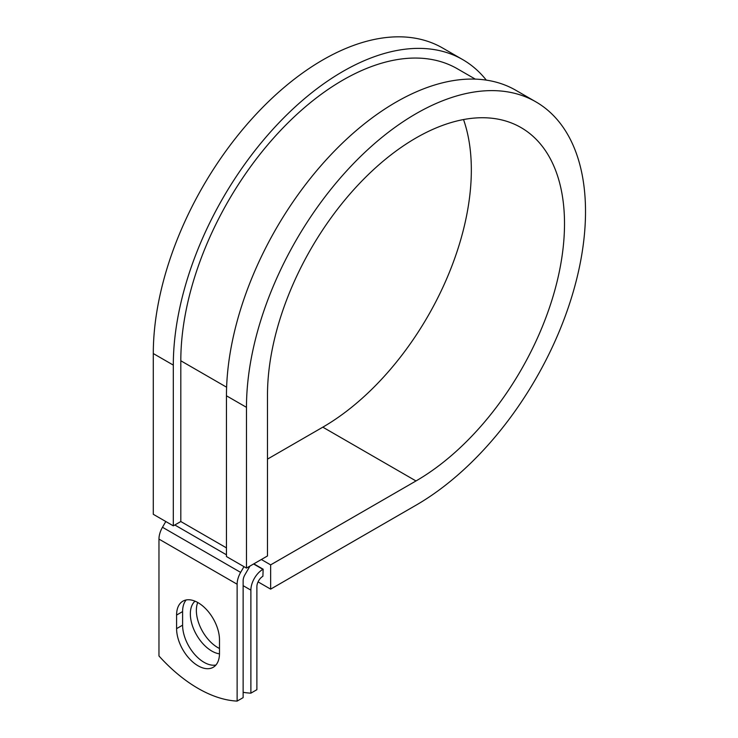 <?xml version="1.0" encoding="UTF-8"?>
<svg xmlns="http://www.w3.org/2000/svg" width="738" height="738" viewBox="0 0 738 738"><rect width="100%" height="100%" fill="white"/><g stroke="black" fill="none" stroke-linecap="round" stroke-linejoin="round"><path stroke-width="1.11" d="M198.042 665.787A30.332 17.509 -120 0 0 213.208 667.29A30.332 17.509 -120 0 0 219.49 653.398L219.49 639.828A30.332 17.509 -120 0 0 206.253 609.302A30.332 17.509 -120 0 0 182.876 601.175A30.332 17.509 -120 0 0 176.594 615.058L176.594 628.638A30.332 17.509 -120 0 0 198.042 665.787M186.179 599.957A30.332 17.509 -120 0 0 182.6 611.59L182.6 625.169A30.332 17.509 -120 0 0 204.048 662.318A30.332 17.509 -120 0 0 215.911 665.03M219.49 648.49A30.332 17.509 60 0 1 217.802 647.586A30.332 17.509 60 0 1 197.738 602.503M219.49 653.85A30.332 17.509 60 0 1 211.797 651.054A30.332 17.509 60 0 1 192.48 625.889A30.332 17.509 60 0 1 195.017 601.175M243.134 692.309A132.656 76.586 -120 0 0 250.883 693.157L256.889 689.689L256.889 586.682A8.487 4.898 -60 0 1 262.894 576.286L263.143 569.21L253.844 563.841M250.883 693.157L250.883 590.151A16.983 9.806 -60 0 1 262.894 569.349L263.143 569.21M165.792 521.517L162.48 527.264A16.983 9.806 120 0 0 158.965 539.1L158.965 655.971A132.656 76.586 60 0 0 237.129 701.1L243.134 697.631L243.134 580.76A8.487 4.898 120 0 1 244.887 574.847L248.955 567.799A16.983 9.806 -60 0 0 249.841 566.147M243.964 566.646L240.643 572.393A16.983 9.806 120 0 0 237.129 584.228L237.129 701.1M226.621 387.219L180.81 360.771A229.131 132.286 -60 0 1 280.827 130.183A229.131 132.286 -60 0 1 457.394 68.791L475.281 79.114M180.81 360.771L180.81 521.526L173.31 525.853L153.292 514.303L153.292 353.548A239.749 138.421 -60 0 1 257.949 112.277A239.749 138.421 -60 0 1 442.689 48.053L462.708 59.603A239.749 138.421 -60 0 1 486.296 80.11M463.529 119.556A210.035 121.263 -60 0 1 322.82 427.164L415.992 480.955A210.035 121.263 -60 0 0 553.205 295.873A210.035 121.263 -60 0 0 521.01 127.573A210.035 121.263 -60 0 0 359.157 183.845A210.035 121.263 -60 0 0 267.479 395.208L267.479 555.963L246.474 568.094L246.474 407.339A239.749 138.421 -60 0 1 351.122 166.068A239.749 138.421 -60 0 1 535.862 101.844A239.749 138.421 -60 0 1 572.614 293.955A239.749 138.421 -60 0 1 415.992 505.216L270.643 589.136L258.069 581.876M322.82 427.164L267.479 459.119M261.344 559.505L270.643 564.874L270.643 589.136M415.992 480.955L270.643 564.874M246.474 407.339L226.455 395.789A239.749 138.421 -60 0 1 331.113 154.519A239.749 138.421 -60 0 1 515.853 90.294L535.862 101.844M173.31 525.853L173.31 365.107A239.749 138.421 -60 0 1 277.958 123.836A239.749 138.421 -60 0 1 462.708 59.603M226.455 395.789L226.455 556.544L246.474 568.094M262.894 569.349L253.595 563.989M237.129 584.228L158.965 539.1M250.883 590.151L243.134 585.668M226.455 547.882L180.81 521.526M226.455 554.81L174.805 524.986M240.643 572.393L162.48 527.264M182.6 611.59L176.594 615.058M182.6 625.169L176.594 628.638M173.31 365.107L153.292 353.548"/></g></svg>

